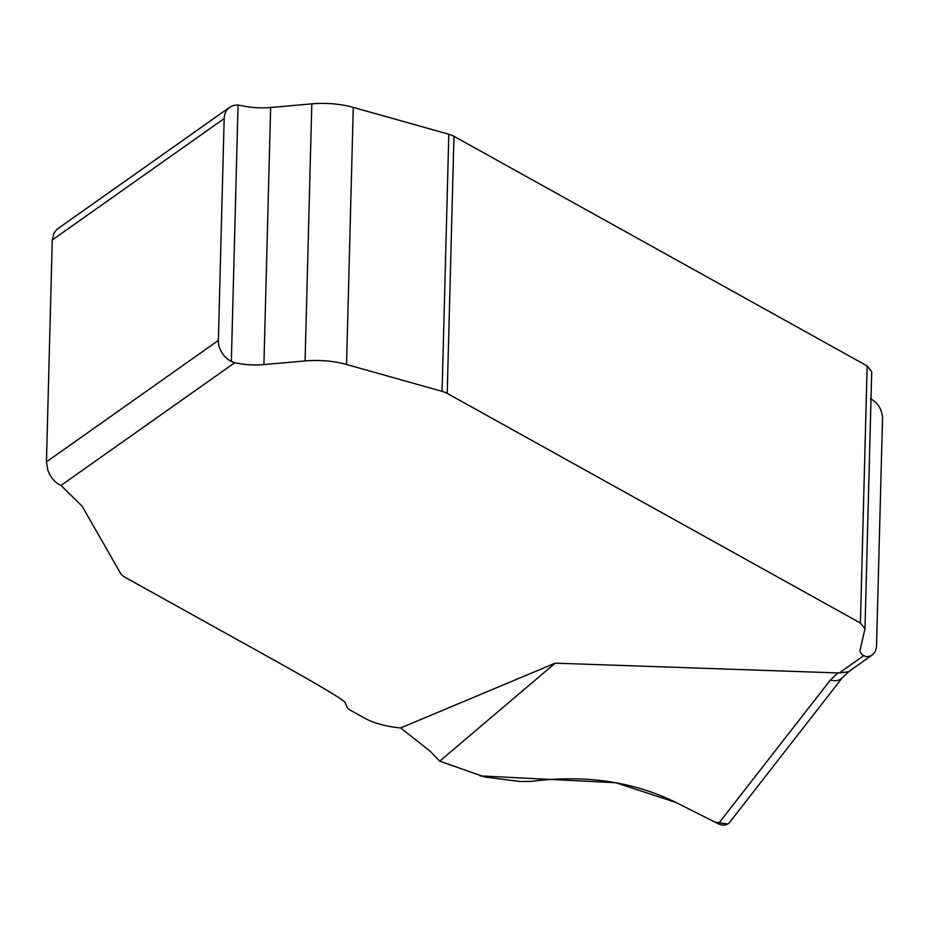 <?xml version="1.0" encoding="UTF-8"?>
<svg xmlns="http://www.w3.org/2000/svg" width="929" height="929" viewBox="0 0 929 929"><rect width="100%" height="100%" fill="white"/><g stroke="black" fill="none" stroke-linecap="round" stroke-linejoin="round"><path stroke-width="1.39" d="M870.334 398.68C877.44 402.338 881.516 408.481 882.55 417.133L876.5 647.037L875.304 651.334L872.749 654.608L869.765 656.292L866.478 656.733L862.751 655.2L860.359 652.483L859.975 650.683L864.98 628.782L860.417 623.022L447.221 393.397A19.555 8.5 -178.5 0 0 442.088 391.353L346.54 364.482A54.765 23.806 -178.5 0 0 305.084 360.951L263.906 364.586A43.036 18.708 1.5 0 1 234.782 362.693L60.989 485.449L82.205 506.305L120.503 573.251A23.469 10.196 -178.5 0 0 125.055 577.304L269.642 657.651C317.079 684.011 342.162 698.875 344.914 702.254L346.842 706.493A15.642 6.805 -178.5 0 0 350.268 710.162L364.563 718.105A58.678 25.501 -178.5 0 0 400.643 727.953L555.182 663.167L839.235 672.979L863.598 655.769M238.056 105.07A19.555 15.224 54.8 0 0 229.684 107.299A19.555 15.224 54.8 0 0 224.179 118.552L218.373 340.432A19.555 15.224 54.8 0 0 231.344 361.451L238.056 105.07L241.517 105.592A43.036 18.708 -178.5 0 0 270.641 107.497L311.819 103.862A54.765 23.806 1.5 0 1 353.275 107.392L448.823 134.252A19.555 8.5 1.5 0 1 453.956 136.296L867.152 365.933L871.716 371.681L864.98 628.782M729.764 822.165C726.919 825.463 723.122 826.009 718.349 823.802L673.989 801.483C631.615 781.254 584.097 774.554 531.411 781.37L519.555 781.463L484.694 776.981L439.707 761.153L555.182 663.167M439.707 761.153L429.93 751.038L400.643 727.953M224.179 118.552L52.256 239.984L46.45 461.852L218.373 340.432M52.256 239.984L54.068 232.761L57.284 229.057M60.989 485.449C55.043 482.766 50.665 477.692 47.843 470.237L46.45 461.852M231.344 361.451L234.782 362.693M872.586 654.759L848.467 671.783L839.235 672.979M848.99 671.423L841.825 678.205C838.91 680.783 835.09 681.387 830.387 680.051L838.016 672.817M727.674 824.035L715.075 822.165L675.731 802.366L615.718 782.717L480.13 775.901M718.349 823.802L830.387 680.051M860.417 623.022L867.152 365.933M447.221 393.397L453.956 136.296M442.088 391.353L448.823 134.252M346.54 364.482L353.275 107.392M305.084 360.951L311.819 103.862M263.906 364.586L270.641 107.497M57.11 229.184L229.684 107.299M730.333 821.433L842.289 677.775"/></g></svg>
